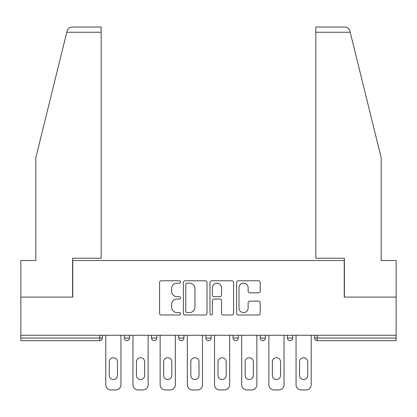 <?xml version="1.0" encoding="UTF-8"?>
<svg xmlns="http://www.w3.org/2000/svg" width="417" height="417" viewBox="0 0 417 417"><rect width="100%" height="100%" fill="white"/><g stroke="black" fill="none" stroke-linecap="round" stroke-linejoin="round"><path stroke-width="0.63" d="M180.624 281.975A1.199 1.199 0 0 0 179.425 280.782L161.254 280.782A1.71 1.71 0 0 0 159.544 282.491L159.544 313.276A1.71 1.71 0 0 0 161.254 314.986L179.425 314.986A1.199 1.199 0 0 0 180.624 313.787A1.199 1.199 0 0 0 179.425 312.588L177.074 312.588A5.473 5.473 0 0 1 171.601 307.115L171.601 304.551A5.473 5.473 0 0 1 177.074 299.078L179.425 299.078A1.199 1.199 0 0 0 180.624 297.884A1.199 1.199 0 0 0 179.425 296.685L177.074 296.685A5.473 5.473 0 0 1 171.601 291.212L171.601 288.647A5.473 5.473 0 0 1 177.074 283.174L179.425 283.174A1.199 1.199 0 0 0 180.624 281.975M258.483 292.838A1.71 1.71 0 0 0 260.192 291.129L260.192 282.491A1.71 1.71 0 0 0 258.483 280.782L238.3 280.782A1.71 1.71 0 0 0 236.59 282.491L236.59 313.276A1.71 1.71 0 0 0 238.3 314.986L258.483 314.986A1.71 1.71 0 0 0 260.192 313.276L260.192 302.841A1.71 1.71 0 0 0 258.483 301.131L249.846 301.131A1.71 1.71 0 0 0 248.136 302.841L248.136 308.017A4.577 4.577 0 0 1 243.559 312.588A4.577 4.577 0 0 1 238.983 308.017L238.983 287.751A4.577 4.577 0 0 1 243.559 283.174A4.577 4.577 0 0 1 248.136 287.751L248.136 291.129A1.71 1.71 0 0 0 249.846 292.838L258.483 292.838M66.777 32.26L67.085 31.009C67.877 28.538 69.571 27.214 72.162 27.037L101.169 27.037L101.169 32.26L66.777 32.26L35.836 157.709L35.836 260.51L20.85 260.51L20.85 297.097L72.772 297.097L72.772 260.51L344.228 260.51L344.228 297.097L396.15 297.097L396.15 335.258L20.85 335.258L20.85 338.041L99.778 338.041L99.778 335.258M101.169 32.26L101.169 258.243L72.6 258.243L72.6 297.097L20.85 297.097L20.85 335.258M207.004 282.491A1.71 1.71 0 0 0 205.294 280.782L185.112 280.782A1.71 1.71 0 0 0 183.402 282.491L183.402 313.276A1.71 1.71 0 0 0 185.112 314.986L205.294 314.986A1.71 1.71 0 0 0 207.004 313.276L207.004 282.491M211.706 280.782L231.888 280.782A1.71 1.71 0 0 1 233.598 282.491L233.598 313.276A1.71 1.71 0 0 1 231.888 314.986L223.251 314.986A1.71 1.71 0 0 1 221.542 313.276L221.542 300.787A1.71 1.71 0 0 0 219.832 299.078L214.103 299.078A1.71 1.71 0 0 0 212.389 300.787L212.389 313.787A1.199 1.199 0 0 1 211.195 314.986A1.199 1.199 0 0 1 209.996 313.787L209.996 282.491A1.71 1.71 0 0 1 211.706 280.782M99.778 340.658A2.611 2.611 0 0 0 102.389 338.041L99.778 338.041L99.778 340.658A2.611 2.611 0 0 0 102.389 338.041L102.389 335.258L102.389 338.041A2.611 2.611 0 0 1 99.778 340.658L20.85 340.658L20.85 338.041M396.15 335.258L396.15 340.658L317.222 340.658A2.611 2.611 0 0 1 314.611 338.041L314.611 335.258M124.344 335.258L124.344 338.041L124.344 335.258M126.961 340.658A2.611 2.611 0 0 1 124.344 338.041A2.611 2.611 0 0 0 126.961 340.658A2.611 2.611 0 0 0 129.572 338.041L129.572 335.258L129.572 338.041A2.611 2.611 0 0 1 126.961 340.658A2.611 2.611 0 0 1 124.344 338.041L129.572 338.041M151.527 338.041A2.611 2.611 0 0 0 154.139 340.658A2.611 2.611 0 0 0 156.75 338.041A2.611 2.611 0 0 1 154.139 340.658A2.611 2.611 0 0 0 156.75 338.041L156.75 335.258L156.75 338.041L151.527 338.041A2.611 2.611 0 0 0 154.139 340.658A2.611 2.611 0 0 1 151.527 338.041L151.527 335.258M178.705 335.258L178.705 338.041L178.705 335.258M183.933 335.258L183.933 338.041L183.933 335.258M211.111 335.258L211.111 338.041L205.889 338.041A2.611 2.611 0 0 0 208.5 340.658A2.611 2.611 0 0 1 205.889 338.041L205.889 335.258M233.067 338.041A2.611 2.611 0 0 0 235.678 340.658A2.611 2.611 0 0 0 238.295 338.041A2.611 2.611 0 0 1 235.678 340.658A2.611 2.611 0 0 0 238.295 338.041L238.295 335.258L238.295 338.041L233.067 338.041A2.611 2.611 0 0 0 235.678 340.658A2.611 2.611 0 0 1 233.067 338.041L233.067 335.258M260.25 335.258L260.25 338.041L260.25 335.258M265.473 335.258L265.473 338.041L265.473 335.258M287.428 335.258L287.428 338.041L287.428 335.258M292.656 335.258L292.656 338.041L292.656 335.258M181.322 340.658A2.611 2.611 0 0 1 178.705 338.041A2.611 2.611 0 0 0 181.322 340.658A2.611 2.611 0 0 0 183.933 338.041A2.611 2.611 0 0 1 181.322 340.658A2.611 2.611 0 0 1 178.705 338.041L183.933 338.041A2.611 2.611 0 0 1 181.322 340.658M211.111 338.041A2.611 2.611 0 0 1 208.5 340.658A2.611 2.611 0 0 0 211.111 338.041A2.611 2.611 0 0 1 208.5 340.658A2.611 2.611 0 0 1 205.889 338.041M262.861 340.658A2.611 2.611 0 0 1 260.25 338.041A2.611 2.611 0 0 0 262.861 340.658A2.611 2.611 0 0 0 265.473 338.041A2.611 2.611 0 0 1 262.861 340.658A2.611 2.611 0 0 1 260.25 338.041L265.473 338.041A2.611 2.611 0 0 1 262.861 340.658M290.039 340.658A2.611 2.611 0 0 1 287.428 338.041L292.656 338.041A2.611 2.611 0 0 1 290.039 340.658A2.611 2.611 0 0 0 292.656 338.041A2.611 2.611 0 0 1 290.039 340.658M317.222 335.258L317.222 340.658A2.611 2.611 0 0 1 314.611 338.041L396.15 338.041M186.993 283.174A1.199 1.199 0 0 0 185.794 284.373L185.794 311.395A1.199 1.199 0 0 0 186.993 312.588L189.474 312.588A5.473 5.473 0 0 0 194.947 307.115L194.947 288.647A5.473 5.473 0 0 0 189.474 283.174L186.993 283.174M221.542 287.834A4.577 4.577 0 0 0 216.965 283.258A4.577 4.577 0 0 0 212.389 287.834L212.389 294.975A1.71 1.71 0 0 0 214.103 296.685L219.832 296.685A1.71 1.71 0 0 0 221.542 294.975L221.542 287.834M120.946 335.258L120.946 384.74A5.228 5.228 0 0 1 115.723 389.963L111.016 389.963A5.228 5.228 0 0 1 105.788 384.74L105.788 335.258M109.275 361.826A4.097 4.097 0 0 1 113.367 357.734A4.097 4.097 0 0 1 117.464 361.826L117.464 375.415A4.097 4.097 0 0 1 113.367 379.512A4.097 4.097 0 0 1 109.275 375.415L109.275 361.826M148.129 335.258L148.129 384.74A5.228 5.228 0 0 1 142.901 389.963L138.199 389.963A5.228 5.228 0 0 1 132.971 384.74L132.971 335.258M136.453 361.826A4.097 4.097 0 0 1 140.55 357.734A4.097 4.097 0 0 1 144.642 361.826L144.642 375.415A4.097 4.097 0 0 1 140.55 379.512A4.097 4.097 0 0 1 136.453 375.415L136.453 361.826M175.307 335.258L175.307 384.74A5.228 5.228 0 0 1 170.084 389.963L165.377 389.963A5.228 5.228 0 0 1 160.149 384.74L160.149 335.258M163.636 361.826A4.097 4.097 0 0 1 167.728 357.734A4.097 4.097 0 0 1 171.825 361.826L171.825 375.415A4.097 4.097 0 0 1 167.728 379.512A4.097 4.097 0 0 1 163.636 375.415L163.636 361.826M202.49 335.258L202.49 384.74A5.228 5.228 0 0 1 197.262 389.963L192.56 389.963A5.228 5.228 0 0 1 187.332 384.74L187.332 335.258M190.814 361.826A4.097 4.097 0 0 1 194.911 357.734A4.097 4.097 0 0 1 199.003 361.826L199.003 375.415A4.097 4.097 0 0 1 194.911 379.512A4.097 4.097 0 0 1 190.814 375.415L190.814 361.826M229.668 335.258L229.668 384.74A5.228 5.228 0 0 1 224.44 389.963L219.738 389.963A5.228 5.228 0 0 1 214.51 384.74L214.51 335.258M217.997 361.826A4.097 4.097 0 0 1 222.089 357.734A4.097 4.097 0 0 1 226.186 361.826L226.186 375.415A4.097 4.097 0 0 1 222.089 379.512A4.097 4.097 0 0 1 217.997 375.415L217.997 361.826M256.851 335.258L256.851 384.74A5.228 5.228 0 0 1 251.623 389.963L246.916 389.963A5.228 5.228 0 0 1 241.693 384.74L241.693 335.258M245.175 361.826A4.097 4.097 0 0 1 249.272 357.734A4.097 4.097 0 0 1 253.364 361.826L253.364 375.415A4.097 4.097 0 0 1 249.272 379.512A4.097 4.097 0 0 1 245.175 375.415L245.175 361.826M101.169 27.037L80.262 27.037L101.169 27.037M67.085 31.009C67.575 29.602 67.575 29.602 67.085 31.009C67.575 29.602 67.575 29.602 67.085 31.009M350.223 32.26L315.831 32.26L315.831 258.243L344.4 258.243L344.4 297.097L396.15 297.097L396.15 260.51L381.164 260.51L381.164 157.709L349.915 31.009C349.425 29.602 349.425 29.602 349.915 31.009C349.425 29.602 349.425 29.602 349.915 31.009C349.123 28.538 347.429 27.214 344.838 27.037L315.831 27.037L344.838 27.037M315.831 32.26L315.831 27.037M284.029 335.258L284.029 384.74A5.228 5.228 0 0 1 278.801 389.963L274.099 389.963A5.228 5.228 0 0 1 268.871 384.74L268.871 335.258M272.358 361.826A4.097 4.097 0 0 1 276.45 357.734A4.097 4.097 0 0 1 280.547 361.826L280.547 375.415A4.097 4.097 0 0 1 276.45 379.512A4.097 4.097 0 0 1 272.358 375.415L272.358 361.826M311.212 335.258L311.212 384.74A5.228 5.228 0 0 1 305.984 389.963L301.277 389.963A5.228 5.228 0 0 1 296.054 384.74L296.054 335.258M299.536 361.826A4.097 4.097 0 0 1 303.633 357.734A4.097 4.097 0 0 1 307.725 361.826L307.725 375.415A4.097 4.097 0 0 1 303.633 379.512A4.097 4.097 0 0 1 299.536 375.415L299.536 361.826M317.222 340.658A2.611 2.611 0 0 1 314.611 338.041"/></g></svg>
